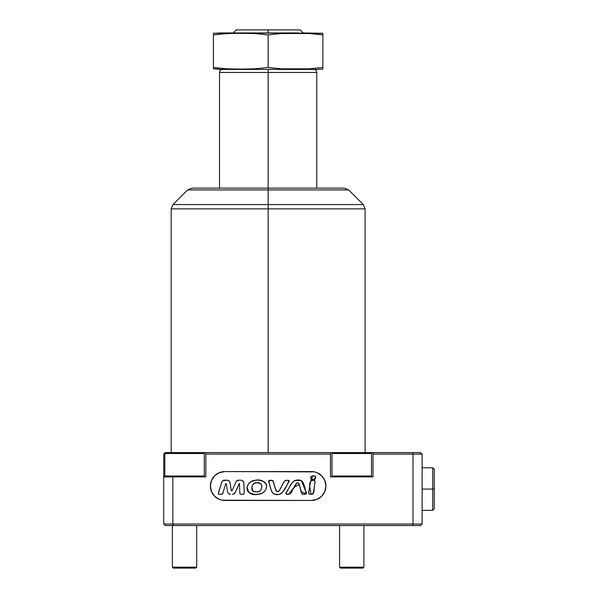 <?xml version="1.0" encoding="UTF-8"?>
<svg xmlns="http://www.w3.org/2000/svg" width="598" height="598" viewBox="0 0 598 598"><rect width="100%" height="100%" fill="white"/><g stroke="black" fill="none" stroke-linecap="round" stroke-linejoin="round"><path stroke-width="0.9" d="M173.3 568.1L172.388 567.188L172.388 525.545L172.388 567.188L196.712 567.188L195.8 568.1L196.712 567.188L196.712 525.545L196.712 567.188L172.388 567.188L173.3 568.1L195.8 568.1L173.3 568.1M165.706 476.905L164.794 475.993L164.794 453.501L165.706 452.589L164.794 453.501L164.794 475.993L204.307 475.993L203.395 476.905L204.307 475.993L204.307 453.501L204.307 475.993L164.794 475.993L165.706 476.905M372.801 452.589L332.892 452.589L331.98 453.501L371.5 453.501L371.5 475.993L371.5 453.501L331.98 453.501L331.98 475.993L332.892 476.905L331.98 475.993L331.98 453.501L332.892 452.589L370.588 452.589L371.5 453.501L370.588 452.589L420.596 452.589L422.113 454.106L422.113 524.02L422.113 454.106L373.017 454.106L373.017 452.589L412.366 452.589L412.994 454.106L373.017 454.106L373.017 476.905L330.462 476.905L330.462 454.106L205.832 454.106L205.832 452.589L203.395 452.589L204.307 453.501L164.794 453.501L204.307 453.501L203.395 452.589L165.706 452.589L204.396 452.589M340.494 568.1L339.582 567.188L339.582 525.545L339.582 567.188L363.898 567.188L362.986 568.1L363.898 567.188L363.898 525.545L363.898 567.188L339.582 567.188L340.494 568.1L362.986 568.1L340.494 568.1M371.5 475.993L370.588 476.905L371.5 475.993L331.98 475.993L371.5 475.993M227.165 33.51L213.426 34.871L213.426 33.256L220.759 32.942L268.143 32.942L268.143 29.9L268.143 32.942L298.208 32.942M281.882 33.51L268.143 34.871L255.989 33.585L240.792 33.256L227.083 33.518L213.426 34.871L213.426 33.256L220.759 32.942L322.86 33.256L322.86 69.099L315.535 69.42L322.86 69.099L322.86 67.484L308.934 68.852M322.86 33.316L322.86 34.871L316.036 33.966L322.86 34.871L322.86 68.845M320.618 34.505L309.203 33.518L281.8 33.518L309.196 33.518L322.86 34.871M310.863 33.593L309.203 33.518M316.783 188.123L316.783 72.455L268.143 72.455L268.143 69.42L220.759 69.42L213.426 68.845L220.759 69.42L315.535 69.42L268.143 69.42L268.143 72.455L316.783 72.455L268.143 72.455L268.143 188.123L344.358 188.123L268.143 188.123L268.143 189.902L348.656 189.902L268.143 189.902L268.143 204.583L363.337 204.583L348.656 189.902L187.637 189.902L191.936 188.123M215.123 67.768L227.091 68.845L213.426 67.484L213.426 68.845L213.426 67.484L227.091 68.845L240.785 69.099L227.083 68.845L213.426 67.484L213.426 34.871L213.426 67.484M254.27 68.852L240.785 69.099L254.494 68.845L268.143 67.484L254.479 68.845M269.272 67.679L281.808 68.845L268.143 67.484L281.808 68.845L268.143 67.484L268.143 34.871L268.143 67.484M308.972 68.852L322.823 67.492M300.061 29.9L268.143 29.9L300.061 29.9L303.104 32.942M432.75 489.067L434.275 489.067L434.275 469.303L434.275 508.823L434.275 489.067L432.75 489.067L432.75 467.786L432.75 489.067L422.113 489.067L432.75 489.067L432.75 510.341L432.75 489.067M258.246 482.81L257.147 482.758C264.039 481.644 262.754 493.096 256.512 491.788L253.627 491.414L252.117 490.225L251.885 487.116L252.805 484.619L254.763 483.199L257.147 482.758L260.422 483.513L261.804 485.441L261.169 484.156M259.233 491.354L260.541 490.45L258.448 491.676L256.512 491.788C249.486 493.156 250.996 481.779 257.147 482.758L256.662 482.803M261.849 486.712L261.072 489.74M260.339 483.468L259.816 483.206M312.081 476.06L312.074 479.536L312.545 479.544L312.074 479.536C308.822 478.796 311.782 474.633 314.369 476.03C317.478 476.531 314.683 481.091 312.074 479.536L313.457 479.559M314.01 479.566L315.692 477.144M309.682 486.047L311.065 494.322C306.587 494.77 310.1 488.902 309.652 486.324C309.293 483.02 310.302 481.024 312.679 480.351L311.005 480.493M287.451 490.42L285.822 493.769L288.819 494.247L293.895 487.482L299.194 484.35L301.272 491.945L306.438 493.522C303.56 496.034 300.495 492.879 300.682 489.627C299.441 487.527 300.286 482.616 297.012 482.84L292.041 490.794C291.906 493.724 286.502 496.004 286.001 492.969C289.447 488.686 290.74 480.807 297.086 480.074C304.681 478.856 304.457 488.641 306.438 493.522L306.363 492.685M268.584 481.637L268.749 482.19C269.9 479.544 271.507 479.514 273.57 482.115C274.176 485.838 275.364 489.059 277.136 491.78C282.503 490.173 281.628 478.415 288.984 480.53L288.984 480.53C286.905 485.18 284.371 492.834 278.571 494.501C270.916 496.25 270.73 487.101 268.749 482.19L268.749 482.197M268.592 481.076L270.468 487.579M270.782 488.663L272.172 492.386L274.265 494.187L272.172 492.386M271.485 490.831L271.903 491.833M274.774 494.337L276.44 494.553M274.265 494.187L278.765 494.471L280.911 493.746L282.929 491.788M277.659 494.576L278.765 494.471M279.67 494.277L280.911 493.746M281.852 493.051L283.018 491.661M283.28 491.272L287.735 483.804M288.199 483.057L289.148 480.71M263.995 481.637L259.151 480.157L255.742 480.194C260.661 479.334 264.264 480.949 266.551 485.038C266.536 490.674 263.621 493.799 257.79 494.404C252.207 495.413 248.604 493.485 246.981 488.633C247.527 483.528 250.45 480.717 255.742 480.194L250.898 481.719L248.327 484.014M254.03 480.471L252.431 480.956M248.357 483.976L247.071 487.108L248.82 492.535L254.389 494.471L251.063 493.769L256.094 494.524L261.109 493.619L264.077 491.952L266.05 489.216L264.077 491.952M244.253 492.797A1.517 1.517 0 0 1 242.728 494.314A1.517 1.517 0 0 0 244.134 493.38L244.253 492.797A1.517 1.517 0 0 0 244.253 492.737A1.517 1.517 0 0 1 244.253 492.797A1.517 1.517 0 0 0 244.253 492.737L243.887 483.117A3.042 3.042 0 0 0 242.504 480.68L240.852 480.194A3.042 3.042 0 0 1 243.887 483.117L244.253 492.737A1.517 1.517 0 0 1 244.253 492.797M311.468 500.466A14.442 14.442 0 0 0 325.903 486.032A14.442 14.442 0 0 0 311.461 471.583A14.442 14.442 0 0 1 325.903 486.025L324.804 491.549L321.672 496.235L316.992 499.367L311.461 500.466L222.015 500.19L219.302 499.367L214.615 496.235L211.49 491.549L210.391 486.025L211.49 480.5L214.615 475.814L219.302 472.682L224.826 471.583L314.279 471.867L316.992 472.682L321.672 475.814L324.804 480.5L325.903 486.025A14.442 14.442 0 0 1 311.461 500.466L224.826 500.466A14.442 14.442 0 0 1 210.391 486.025A14.442 14.442 0 0 1 224.826 471.583L311.461 471.583M363.337 204.583L365.116 208.881L268.143 208.881L268.143 204.583L363.337 204.583L268.143 204.583L268.143 208.881L365.116 208.881L268.143 208.881L268.143 452.589L268.143 208.881L171.178 208.881L171.178 452.589M295.502 69.099L281.808 68.845L309.203 68.845M205.832 452.589L330.462 452.589L330.462 454.106L205.832 454.106L205.832 476.905L163.725 476.905L163.725 524.02L172.844 524.02L172.844 476.905L172.844 524.02L422.113 524.02L420.596 525.545L165.25 525.545L163.725 524.02L163.725 454.106L165.25 452.589L163.725 454.106L163.725 476.905L205.832 476.905L205.832 452.589L331.897 452.589M171.178 208.881L172.957 204.583L268.143 204.583L172.957 204.583L268.143 204.583L268.143 188.123L191.936 188.123L342.893 188.123M268.143 208.881L171.178 208.881L268.143 208.881M268.143 189.902L187.637 189.902L268.143 189.902M193.401 188.123L268.143 188.123L268.143 72.455L219.511 72.455C219.69 70.616 220.707 69.6 222.546 69.42M268.143 72.455L219.511 72.455L268.143 72.455M412.994 454.106L412.994 524.02L412.994 454.106L412.366 452.589L420.596 452.589L422.113 454.106L412.994 454.106M420.596 525.545L422.113 524.02L412.994 524.02L412.366 525.545L412.994 524.02L172.844 524.02L173.48 525.545L172.844 524.02L163.725 524.02L165.25 525.545L420.596 525.545M330.462 452.589L330.462 476.905L373.017 476.905L373.017 452.589M240.852 480.194L238.699 480.194A3.042 3.042 0 0 0 236.382 481.255L235.918 481.995A3.042 3.042 0 0 1 238.699 480.194L236.389 481.255M232.084 490.622L235.918 481.995L232.084 490.622A0.456 0.456 0 0 1 231.217 490.51L229.983 482.758L231.344 490.764A0.456 0.456 0 0 0 232.084 490.622L232.084 490.622M229.639 481.749A3.042 3.042 0 0 0 229.632 481.749L228.032 480.381A3.042 3.042 0 0 0 228.032 480.381L226.986 480.194A3.042 3.042 0 0 1 229.983 482.758L229.639 481.749M222.067 481.48L222.748 480.792L221.649 482.347L218.315 493.559L218.808 494.217L221.372 494.314L219.219 494.314A0.912 0.912 0 0 1 218.345 493.141L221.649 482.347A3.042 3.042 0 0 1 224.549 480.194L226.986 480.194L222.748 480.792A3.042 3.042 0 0 0 222.74 480.792L223.6 480.344M219.219 494.314L221.372 494.314A1.517 1.517 0 0 0 222.83 493.245A1.517 1.517 0 0 1 221.372 494.314L222.83 493.245L225.715 483.789L222.83 493.245L225.715 483.789L226.306 483.827L225.715 483.789M227.561 491.75L226.306 483.827L227.561 491.75A3.042 3.042 0 0 0 229.512 494.127L230.566 494.314A3.042 3.042 0 0 1 227.561 491.75L226.306 483.827M232.45 494.314L233.317 494.195A3.042 3.042 0 0 0 235.231 492.513A3.042 3.042 0 0 1 232.45 494.314M239.207 483.588L235.231 492.513L239.372 483.498M239.462 483.55L239.865 493.44A0.912 0.912 0 0 0 240.142 494.06L240.777 494.314A0.912 0.912 0 0 1 239.865 493.44L240.142 494.06M240.777 494.314L243.311 494.202L244.134 493.38M261.139 493.612L262.657 492.916M266.05 489.216L266.671 485.845L266.26 484.193L266.671 485.845M266.26 484.193L265.833 483.423M265.841 483.438L262.47 480.889M288.901 480.478L285.971 480.366M287.825 480.358L286.734 480.344M285.597 480.403L284.043 481.921L279.52 490.039M284.005 481.981L282.346 484.851M280.178 488.843L278.728 491.272L277.33 491.788M277.188 491.78L275.97 490.719L273.174 481.024L272.8 480.598L269.175 480.5L268.584 481.629L268.592 481.069M273.122 480.934L271.701 480.336L272.8 480.598M306.43 492.954L301.317 480.583L295.188 480.381L296.294 480.142L293.237 481.502L291.226 484.231L293.237 481.502L295.188 480.381M294.993 480.448L294.485 480.665M291.226 484.231L290.082 486.174M288.894 488.118L287.675 490.054M310.512 494.322L311.065 494.322C313.479 493.679 314.488 491.683 314.1 488.349C313.905 485.808 317.089 479.985 312.679 480.351L312.403 480.336M311.625 494.322L313.158 493.858L314.271 487.303M314.271 487.325L314.862 483.109M314.974 482.332L315.026 481.786M315.034 481.435L314.854 480.68M313.516 480.373L312.679 480.351M314.832 476.038L311.595 476.135M224.826 471.583A14.442 14.442 0 0 0 210.391 486.025A14.442 14.442 0 0 0 224.826 500.466L222.015 500.19M315.497 476.262L315.707 476.905L315.296 476.143M315.647 477.376L315.707 476.905M315.49 478.512L315.542 478.049M311.169 479.349L312.074 479.536M310.721 478.849L310.758 477.899L310.811 479.05M308.777 493.836L308.718 493.238L309.121 494.21L310.235 494.322M309.525 487.43L308.919 491.848M313.688 491.436L313.995 488.947M313.636 492.274L313.673 491.713M313.427 493.372L313.561 492.827M305.877 494.105L306.468 493.238M302.715 494.24L305.585 494.165M300.727 489.784L302.229 494.053M300.263 488.162L300.42 488.708M295.95 483.775L297.849 482.75L298.649 483.049L299.194 484.358M291.547 491.668L295.39 484.754M299.12 480.082L296.294 480.142M302.424 481.547L301.788 480.897M303.313 483.259L302.82 482.152M304.853 488.11L303.5 483.797M289.155 481.3L288.782 482.123L288.984 480.53M270.004 480.366L269.048 480.56M274.004 483.722L273.174 481.016M274.325 484.806L274.168 484.26M275.439 488.955L275.813 490.255M284.865 480.77L284.342 481.45M250.256 493.432L249.538 493.044M249.523 493.029L251.063 493.769M247.31 490.502L247.071 487.108L247.31 490.502L248.828 492.535M243.334 481.487L243.812 482.541L242.504 480.68M314.167 479.566L314.862 479.447M313.442 476.045L312.522 476.045M311.199 476.374L310.93 476.763M312.126 480.329L311.573 480.358M310.758 480.62L309.652 486.324M314.593 485.09L314.742 483.984M287.1 491.003L285.859 493.245M287.974 494.269L290.374 493.642M299.508 485.434L300.099 487.617M306.273 492.408L305.929 491.324M300.248 480.209L299.688 480.119M289.499 487.153L288.886 488.125M276.508 494.553L277.636 494.576M283.25 491.317L286.21 486.421M286.173 480.358L285.082 480.583M279.363 490.33L278.728 491.272M278.302 491.638L277.472 491.795M275.499 489.171L275.215 488.08M271.701 480.336L270.58 480.351M255.742 480.194L254.06 480.463M265.318 482.75L264.002 481.644M261.655 484.978L261.872 485.927M260.848 490.076L260.541 490.45M244.253 492.737L243.812 482.541M232.002 490.741L231.344 490.764M226.986 480.194L224.549 480.194M225.76 483.7L226.276 483.73M227.913 492.759L228.593 493.589M233.317 494.195L235.231 492.513M254.763 483.199L254.337 483.393M252.573 485.045L252.378 485.494M252.117 486.152L251.96 486.637M251.863 487.355L253.193 491.197M253.821 491.481L255.548 491.78M251.84 487.602L251.78 488.327M253.858 491.489L254.569 491.676M259.345 491.302L259.779 491.085M261.618 488.327L261.722 487.863M261.834 486.922L261.872 486.428M258.605 482.848L258.119 482.795M314.286 500.182L314.286 500.182A14.442 14.442 0 0 1 311.461 500.466M321.672 496.235A14.442 14.442 0 0 0 321.672 475.814A14.442 14.442 0 0 1 321.672 496.235M309.345 33.525L312.35 33.682M213.426 33.518L213.426 34.871L220.243 33.966L233.938 33.316L254.494 33.518L268.143 34.871L281.8 33.518M220.333 33.959L223.944 33.682M236.225 29.9L268.143 29.9L236.225 29.9L233.19 32.942M301.654 32.942L322.86 33.256M422.113 467.786L432.75 467.786L434.275 469.303M316.783 72.455C316.596 70.616 315.587 69.6 313.741 69.42M348.656 189.902L344.358 188.123M365.116 452.589L365.116 208.881M172.957 204.583L187.637 189.902M219.511 188.123L219.511 72.455M422.113 510.341L432.75 510.341L434.275 508.823"/></g></svg>
